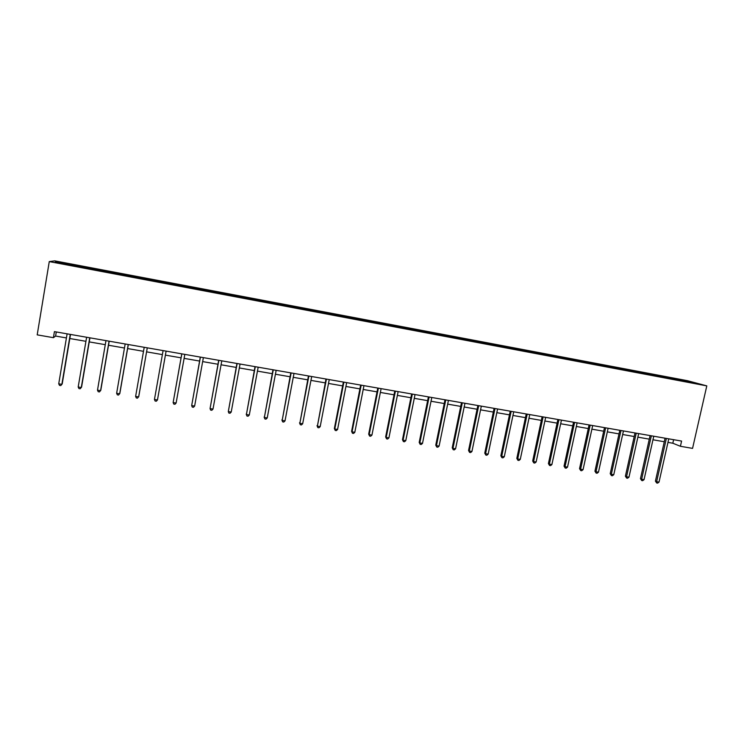 <?xml version="1.0" encoding="UTF-8"?>
<svg xmlns="http://www.w3.org/2000/svg" width="744" height="744" viewBox="0 0 744 744"><rect width="100%" height="100%" fill="white"/><g stroke="black" fill="none" stroke-linecap="round" stroke-linejoin="round"><path stroke-width="1.12" d="M687.475 380.705L54.74 260.865L49.271 261.59L706.8 385.885L687.475 380.705M76.567 266.399L683.513 381.17L697.826 383.727L689.93 381.607L689.558 382.156M76.576 266.222L55.121 262.167L57.297 261.851L78.78 265.757L78.613 266.789M689.93 381.607L78.78 265.757M667.963 442.382L672.818 443.229L680.407 446.279L681.588 441.08L54.424 331.629L53.419 337.674L55.605 336.056L66.421 337.934M85.755 267.245L85.588 267.924M97.538 269.477L97.334 270.323M104.876 270.863L104.709 271.541M116.557 273.076L116.362 273.922M123.83 274.452L123.681 275.131M135.427 276.647L135.25 277.493M142.643 278.014L142.504 278.693M154.138 280.19L153.98 281.037M161.299 281.539L161.169 282.227M172.71 283.697L172.589 284.385M179.806 285.045L179.667 285.891M191.124 287.184L191.013 287.872M198.174 288.523L198.043 289.37M209.399 290.644L209.306 291.322M216.392 291.974L216.272 292.82M227.525 294.075L227.441 294.754M234.462 295.387L234.36 296.233M245.52 297.479L245.436 298.158M252.402 298.781L252.309 299.627M263.367 300.864L263.302 301.543M270.193 302.157L270.118 302.994M281.074 304.212L281.018 304.891M287.844 305.496L287.779 306.342M298.642 307.542L298.595 308.211M305.366 308.816L305.31 309.653M316.079 310.843L316.042 311.513M322.747 312.099L322.71 312.945M333.377 314.117L333.358 314.786M339.999 315.363L339.971 316.209M350.554 317.363L350.536 318.041M357.12 318.609L357.101 319.446M367.592 320.59L367.583 321.259M374.111 321.827L374.102 322.663M384.499 323.789L384.499 324.458M390.963 325.016L390.972 325.853M401.276 326.969L401.286 327.639M407.703 328.178L407.721 329.015M417.933 330.122L417.951 330.792M424.303 331.322L424.331 332.159M434.459 333.247L434.487 333.917M440.783 334.447L440.829 335.284M450.864 336.353L450.901 337.023M457.142 337.543L457.197 338.371M467.148 339.431L467.195 340.101M473.379 340.613L473.444 341.45M483.312 342.491L483.368 343.161M489.496 343.663L489.571 344.5M499.354 345.532L499.419 346.202M505.492 346.695L505.576 347.495M515.276 348.545L515.35 349.215M521.367 349.699L521.46 350.461M531.086 351.54L531.16 352.2M537.131 352.684L537.224 353.4M546.775 354.507L546.868 355.167M552.783 355.641L552.876 356.329M562.352 357.455L562.445 358.115M568.314 358.58L568.416 359.25M577.818 360.384L577.921 361.045M583.733 361.5L583.845 362.161M593.163 363.286L593.275 363.946M599.041 364.402L599.153 365.062M608.406 366.169L608.527 366.839M614.237 367.276L614.358 367.936M623.537 369.033L623.667 369.694M629.331 370.131L629.461 370.791M638.566 371.879L638.696 372.539M644.313 372.967L644.444 373.627M653.474 374.706L653.623 375.367M659.184 375.785L659.333 376.445M668.289 377.506L668.438 378.166M673.952 378.584L674.101 379.235M53.419 337.674L37.2 334.865L49.271 261.59M680.407 446.279L692.562 448.381L706.8 385.885M69.824 338.52L85.932 341.319M89.243 341.896L105.276 344.677M108.512 345.244L124.471 348.015M127.624 348.564L143.508 351.317M146.577 351.856L162.378 354.6M165.4 355.121L181.052 357.836M184.103 358.366L199.578 361.054M202.656 361.593L217.964 364.244M221.07 364.783L236.192 367.415M239.326 367.954L254.29 370.549M257.452 371.107L272.23 373.674M275.419 374.223L290.039 376.762M293.257 377.32L307.709 379.831M310.946 380.389L325.24 382.872M328.504 383.439L342.631 385.894M345.923 386.462L359.891 388.889M363.212 389.465L377.022 391.865M380.361 392.441L394.022 394.813M397.38 395.399L410.883 397.742M414.269 398.328L427.623 400.653M431.036 401.239L444.233 403.536M447.665 404.132L460.722 406.401M464.172 406.996L477.09 409.237M480.559 409.842L493.328 412.064M496.825 412.669L509.445 414.854M512.96 415.468L525.45 417.635M528.984 418.249L541.325 420.397M544.878 421.011L557.098 423.131M560.669 423.755L572.74 425.847M576.33 426.47L588.281 428.544M591.889 429.176L603.7 431.222M607.327 431.855L619.008 433.882M622.654 434.515L634.204 436.523M637.868 437.156L649.289 439.137M652.972 439.778L664.271 441.741M57.297 261.851L57.809 262.669M78.362 265.841L78.148 266.696M673.618 439.695L672.818 443.229M56.284 331.954L55.605 336.056M672.148 378.092L671.981 378.836M657.426 375.302L657.259 376.055M642.602 372.493L642.435 373.246M627.666 369.666L627.499 370.419M612.628 366.82L612.461 367.583M597.479 363.956L597.311 364.709M582.217 361.063L582.059 361.826M566.854 358.152L566.686 358.924M551.369 355.223L551.211 355.995M535.782 352.275L535.615 353.047M520.075 349.299L519.907 350.071M504.246 346.304L504.088 347.085M488.306 343.282L488.148 344.063M472.254 340.25L472.087 341.059M456.072 337.181L455.895 338.055M439.778 334.093L439.583 335.033M423.355 330.987L423.159 331.936M406.81 327.853L406.615 328.811M390.135 324.7L389.949 325.658M373.339 321.52L373.153 322.487M356.413 318.32L356.227 319.278M339.366 315.084L339.18 316.061M322.18 311.838L321.994 312.806M304.863 308.555L304.677 309.532M287.407 305.254L287.231 306.23M269.821 301.924L269.644 302.91M252.104 298.567L251.918 299.553M234.239 295.182L234.053 296.177M216.234 291.778L216.058 292.773M198.09 288.337L197.913 289.342M179.806 284.878L179.63 285.882M154.24 280.042L154.064 281.055M135.603 276.508L135.427 277.531M116.817 272.955L116.641 273.978M97.873 269.365L97.706 270.398M665.071 438.197L655.418 481.108L656.626 481.703L666.373 438.43M659.017 482.093L657.631 483.135L656.682 482.977L656.626 481.703L659.017 482.093L668.763 438.848M656.682 482.977L655.418 481.108M650.089 435.584L640.463 478.652L641.635 479.248L651.353 435.807M644.044 479.648L642.667 480.689L641.709 480.531L641.635 479.248L644.044 479.648L653.762 436.226M641.709 480.531L640.463 478.652M634.995 432.952L625.397 476.188L626.541 476.774L636.232 433.166M628.968 477.174L627.592 478.225L626.625 478.066L626.541 476.774L628.968 477.174L638.659 433.594M626.625 478.066L625.397 476.188M619.799 430.302L610.22 473.705L611.326 474.291L620.989 430.506M613.772 474.691L612.405 475.742L611.429 475.583L611.326 474.291L613.772 474.691L623.444 430.934M611.429 475.583L610.22 473.705M604.481 427.623L594.94 471.194L596.009 471.78L605.644 427.828M598.474 472.18L597.116 473.24L596.13 473.082L596.009 471.78L598.474 472.18L608.118 428.256M596.13 473.082L594.94 471.194M589.062 424.936L579.539 468.673L580.58 469.25L590.187 425.131M583.064 469.659L581.706 470.719L580.72 470.561L580.58 469.25L583.064 469.659L592.67 425.568M580.72 470.561L579.539 468.673M573.522 422.22L564.036 466.135L565.031 466.711L574.61 422.415M567.533 467.12L566.184 468.19L565.189 468.023L565.031 466.711L567.533 467.12L577.121 422.852M565.189 468.023L564.036 466.135M557.879 419.495L548.412 463.577L549.379 464.144L558.93 419.672M551.89 464.563L550.551 465.632L549.546 465.465L549.379 464.144L551.89 464.563L561.45 420.118M549.546 465.465L548.412 463.577M542.106 416.742L532.676 461.001L533.606 461.568L543.12 416.919M536.136 461.978L534.806 463.056L533.792 462.898L533.606 461.568L536.136 461.978L545.659 417.365M533.792 462.898L532.676 461.001M526.222 413.971L516.82 458.397L517.712 458.964L527.198 414.138M520.27 459.383L518.94 460.471L517.917 460.303L517.712 458.964L520.27 459.383L529.756 414.585M517.917 460.303L516.82 458.397M510.226 411.172L500.851 455.784L501.698 456.342L511.156 411.339M504.274 456.76L502.953 457.858L501.93 457.69L501.698 456.342L504.274 456.76L513.732 411.785M501.93 457.69L500.851 455.784M494.1 408.363L484.763 453.152L485.572 453.701L494.993 408.521M488.166 454.128L486.855 455.226L485.813 455.058L485.572 453.701L488.166 454.128L497.596 408.968M485.813 455.058L484.763 453.152M477.853 405.527L468.553 450.492L469.325 451.041L478.708 405.675M471.938 451.469L470.627 452.575L469.585 452.399L469.325 451.041L471.938 451.469L481.331 406.131M469.585 452.399L468.553 450.492M461.494 402.671L452.222 447.814L452.947 448.362L462.303 402.811M455.579 448.79L454.286 449.897L453.226 449.729L452.947 448.362L455.579 448.79L464.944 403.276M453.226 449.729L452.222 447.814M444.996 399.798L435.761 445.126L436.449 445.656L445.768 399.928M439.099 446.093L437.816 447.209L436.756 447.032L436.449 445.656L439.099 446.093L448.427 400.393M436.756 447.032L435.761 445.126M428.386 396.896L419.188 442.41L419.83 442.94L429.111 397.017M422.499 443.377L421.216 444.503L420.155 444.326L419.83 442.94L422.499 443.377L431.79 397.491M420.155 444.326L419.188 442.41M411.646 393.976L402.476 439.667L403.081 440.197L412.334 394.088M405.778 440.634L404.504 441.769L403.425 441.592L403.081 440.197L405.778 440.634L415.031 394.562M403.425 441.592L402.476 439.667M394.776 391.028L385.643 436.914L386.201 437.435L395.417 391.139M388.917 437.881L387.652 439.016L386.564 438.839L386.201 437.435L388.917 437.881L398.133 391.614M386.564 438.839L385.643 436.914M377.775 388.061L368.68 434.133L369.201 434.645L378.371 388.163M371.935 435.101L370.67 436.235L369.582 436.058L369.201 434.645L371.935 435.101L381.114 388.647M369.582 436.058L368.68 434.133M360.645 385.067L351.596 431.334L352.061 431.846L361.193 385.169M354.814 432.292L353.567 433.445L352.47 433.259L352.061 431.846L354.814 432.292L363.956 385.652M352.47 433.259L351.596 431.334M343.375 382.053L334.363 428.516L334.791 429.018L343.886 382.146M337.571 429.474L336.325 430.627L335.219 430.441L334.791 429.018L337.571 429.474L346.667 382.63M335.219 430.441L334.363 428.516M325.984 379.022L317.39 426.163L326.439 379.105M320.19 426.628L318.953 427.791L317.837 427.605L317.39 426.163L320.19 426.628L329.248 379.589M317.837 427.605L317.009 425.67M308.444 375.962L299.851 423.299L308.862 376.036M302.668 423.755L301.441 424.926L300.316 424.74L299.851 423.299L302.668 423.755L311.69 376.529M300.316 424.74L299.516 422.806M290.774 372.874L282.171 420.407L291.137 372.939M285.017 420.872L283.799 422.043L282.664 421.857L282.171 420.407L285.017 420.872L293.992 373.442M282.664 421.857L281.883 419.914M272.964 369.768L264.362 417.486L273.281 369.824M267.226 417.951L266.017 419.132L264.873 418.946L264.362 417.486L267.226 417.951L276.154 370.326M264.873 418.946L264.12 417.003M255.015 366.634L246.404 414.548L255.285 366.68M249.287 415.022L248.087 416.212L246.934 416.017L246.404 414.548L249.287 415.022L258.177 367.192M246.934 416.017L246.218 414.073M236.918 363.481L228.306 411.581L237.141 363.518M231.217 412.055L230.026 413.255L228.864 413.069L228.306 411.581L231.217 412.055L240.052 364.03M218.68 360.291L210.059 408.596L218.848 360.329M212.998 409.079L211.817 410.279L210.645 410.093L210.059 408.596L212.998 409.079L221.786 360.84M200.294 357.083L191.673 405.582L200.415 357.111M194.63 406.066L193.459 407.284L192.278 407.089L191.673 405.582L194.63 406.066L203.372 357.622M181.768 353.856L173.138 402.551L181.824 353.865M176.114 403.043L174.961 404.262L173.77 404.066L173.138 402.551L176.114 403.043L184.819 354.386M157.458 399.984L156.314 401.211L155.105 401.016L154.454 399.491L163.094 350.591L154.454 399.491L157.458 399.984L166.107 351.122M135.622 396.413L136.301 397.938L137.51 398.142L138.765 396.468L147.284 347.839L138.644 396.905L135.622 396.413L144.206 347.299M128.228 344.509L119.682 393.799L116.631 393.297L125.169 343.979M128.321 344.528L119.849 393.371L118.556 395.045L117.338 394.841L116.631 393.297M109.061 341.161L100.57 390.674L97.492 390.163L105.974 340.622M109.21 341.189L100.793 390.247L99.454 391.921L98.217 391.716L97.492 390.163M89.726 337.795L81.291 387.512L78.185 387.01L86.62 337.246M89.94 337.822L81.57 387.103L80.185 388.768L78.948 388.573L78.185 387.01M70.243 334.391L61.864 384.332L58.73 383.82L67.109 333.842M70.503 334.437L62.198 383.932L60.766 385.597L59.52 385.392L58.73 383.82"/></g></svg>
